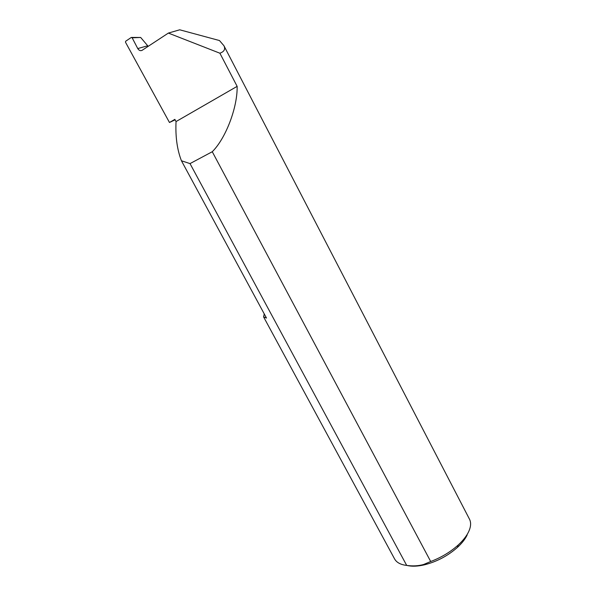 <?xml version="1.0" encoding="UTF-8"?>
<svg xmlns="http://www.w3.org/2000/svg" width="596" height="596" viewBox="0 0 596 596"><rect width="100%" height="100%" fill="white"/><g stroke="black" fill="none" stroke-linecap="round" stroke-linejoin="round"><path stroke-width="0.89" d="M175.112 119.826L169.473 122.493L174.866 119.371L176.043 121.569C175.343 136.64 177.139 149.708 181.437 160.764L266.486 318.048L263.588 316.901L264.244 313.898M467.197 534.88C465.282 538.985 462.042 543.142 457.482 547.351C447.887 555.83 436.883 561.655 424.494 564.814C417.625 566.401 411.821 566.617 407.09 565.47M263.588 316.901L394.559 558.877C396.556 562.512 400.601 564.695 406.695 565.425C412.737 566.252 418.355 565.954 423.54 564.524L430.699 561.507C441.211 557.536 450.367 552.045 458.182 545.035C463.152 540.445 466.675 535.931 468.754 531.483C470.937 526.633 471.19 522.536 469.499 519.198L223.917 45.713L219.484 40.55L179.709 29.8L168.37 33.078L219.894 53.215C224.252 51.636 225.593 49.14 223.917 45.713M168.37 33.078L142.116 50.317C140.477 51.1 139.024 50.518 137.758 48.574L147.704 45.765L140.678 37.466L132.163 37.816L137.728 48.514M219.894 53.215L237.141 86.36C237.595 107.206 225.869 138.287 212.265 151.727L430.699 561.507M169.473 122.493L125.51 42.264L125.644 41.258L131.291 37.451L132.163 37.816M406.695 565.425L190.02 163.602L181.437 160.764M237.141 86.36L176.043 121.569M190.02 163.602L212.265 151.727M131.791 37.436L140.678 37.466M457.482 547.351L458.182 545.035M424.494 564.814L423.547 564.524"/></g></svg>
